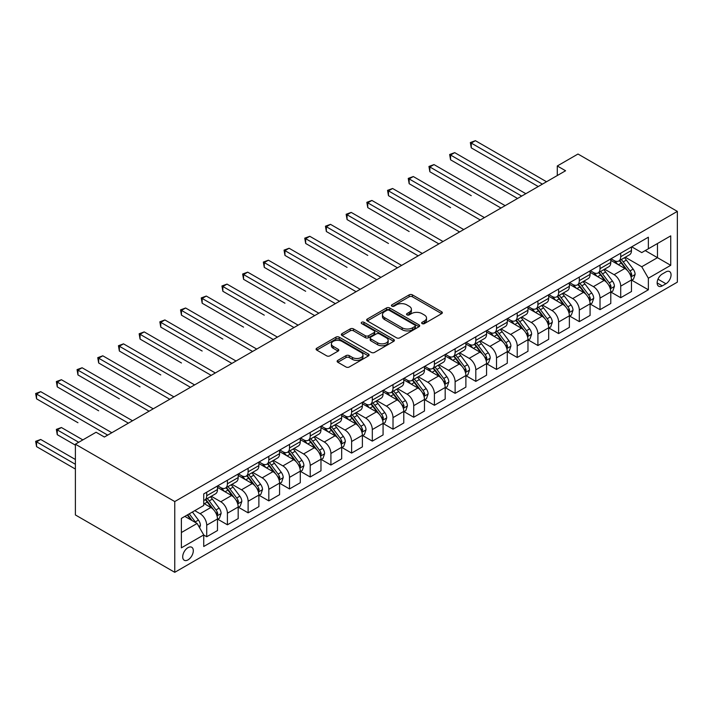 <?xml version="1.0" encoding="UTF-8"?>
<svg xmlns="http://www.w3.org/2000/svg" width="713" height="713" viewBox="0 0 713 713"><rect width="100%" height="100%" fill="white"/><g stroke="black" fill="none" stroke-linecap="round" stroke-linejoin="round"><path stroke-width="1.07" d="M422.123 323.613A1.613 0.927 0 0 0 424.395 323.613L441.668 313.64A2.299 1.328 0 0 0 442.345 312.704A2.299 1.328 0 0 0 441.668 311.768L412.408 294.87A2.299 1.328 0 0 0 409.164 294.87L391.892 304.843A1.613 0.927 0 0 0 391.419 305.503A1.613 0.927 0 0 0 391.892 306.162A1.613 0.927 0 0 0 394.164 306.162L396.401 304.87A7.353 4.251 0 0 1 406.802 304.87L409.244 306.278A7.353 4.251 0 0 1 411.401 309.282A7.353 4.251 0 0 1 409.244 312.285L407.007 313.568A1.613 0.927 0 0 0 406.535 314.228A1.613 0.927 0 0 0 407.007 314.888A1.613 0.927 0 0 0 409.28 314.888L411.517 313.595A7.353 4.251 0 0 1 421.918 313.595L424.36 315.003A7.353 4.251 0 0 1 426.517 318.007A7.353 4.251 0 0 1 424.36 321.01L422.123 322.303A1.613 0.927 0 0 0 421.65 322.953A1.613 0.927 0 0 0 422.123 323.613L422.123 322.303M188 559.883A7.495 4.323 120 0 0 192.902 553.279A7.495 4.323 120 0 0 191.752 547.272A7.495 4.323 120 0 0 188 547.646A7.495 4.323 120 0 0 183.107 554.251A7.495 4.323 120 0 0 184.257 560.258A7.495 4.323 120 0 0 188 559.883M337.802 360.377A2.299 1.328 0 0 0 337.133 361.313A2.299 1.328 0 0 0 337.802 362.257L346.01 366.99A2.299 1.328 0 0 0 349.263 366.99L368.443 355.921A2.299 1.328 0 0 0 369.12 354.985A2.299 1.328 0 0 0 368.443 354.04L339.183 337.151A2.299 1.328 0 0 0 335.93 337.151L316.75 348.229A2.299 1.328 0 0 0 316.082 349.165A2.299 1.328 0 0 0 316.75 350.101L326.67 355.823A2.299 1.328 0 0 0 329.923 355.823L338.131 351.09A2.299 1.328 0 0 0 338.8 350.145A2.299 1.328 0 0 0 338.131 349.21L333.212 346.375A6.15 3.547 0 0 1 331.411 343.862A6.15 3.547 0 0 1 335.208 340.582A6.15 3.547 0 0 1 341.91 341.349L361.17 352.472A6.15 3.547 0 0 1 362.97 354.985A6.15 3.547 0 0 1 359.174 358.265A6.15 3.547 0 0 1 352.472 357.489L349.263 355.635A2.299 1.328 0 0 0 346.01 355.635L337.802 360.377L337.802 362.257M677.35 211.387L577.993 154.026L557.29 165.977L565.569 170.755L104.374 437.024L96.095 432.247L75.391 444.199L174.756 501.56L677.35 211.387L677.35 282.143L174.756 572.316L174.756 501.56M396.562 337.81A2.299 1.328 0 0 0 399.815 337.81L418.994 326.732A2.299 1.328 0 0 0 419.672 325.796A2.299 1.328 0 0 0 418.994 324.861L389.735 307.963A2.299 1.328 0 0 0 386.482 307.963L367.302 319.041A2.299 1.328 0 0 0 366.634 319.977A2.299 1.328 0 0 0 367.302 320.912L396.562 337.81M362.338 323.96A1.613 0.927 0 0 1 363.969 324.192L393.692 341.349L374.539 352.4A2.299 1.328 0 0 1 371.286 352.4L342.026 335.511L342.026 333.631A2.299 1.328 0 0 0 341.358 334.566A2.299 1.328 0 0 0 342.026 335.511M342.026 333.631L350.235 328.889A2.299 1.328 0 0 1 353.488 328.889L365.35 335.743A2.299 1.328 0 0 0 368.603 335.743L374.049 332.597A2.299 1.328 0 0 0 374.726 331.661A2.299 1.328 0 0 0 374.049 330.725L361.696 323.586A1.613 0.927 0 0 1 361.224 322.936A1.613 0.927 0 0 1 362.222 322.071A1.613 0.927 0 0 1 363.969 322.276L393.719 339.45A2.299 1.328 0 0 1 394.396 340.386A2.299 1.328 0 0 1 393.719 341.331L393.719 339.45M665.924 271.911L662.279 274.015A7.264 4.189 120 0 0 657.538 280.414A7.264 4.189 120 0 0 658.652 286.225A7.264 4.189 120 0 0 662.279 285.868L665.924 283.765A7.264 4.189 120 0 0 670.666 277.366A7.264 4.189 120 0 0 669.552 271.555A7.264 4.189 120 0 0 665.924 271.911M631.727 246.814L641.745 252.598L648.367 248.775L648.367 237.206L203.731 493.913L203.731 505.481L181.378 518.387L181.378 547.834L203.731 534.928L203.731 546.497L648.367 289.79L648.367 278.222L641.745 266.751L625.283 257.241M648.367 248.775L670.728 235.869L670.728 265.316L648.367 278.222M75.391 444.199L75.391 514.946L174.756 572.316M557.29 165.977L557.29 175.541M645.22 250.593L657.475 257.669L657.475 243.516L670.728 235.869M641.745 266.751L657.475 257.669L670.728 265.316M181.378 532.54L197.109 523.458L184.854 516.381M203.731 535.026L206.717 536.746L206.717 525.178A9.367 5.41 -120 0 0 200.095 513.708L194.792 510.642M206.717 536.746L217.483 530.534L217.483 518.966A9.367 5.41 -120 0 0 210.852 507.487L203.731 503.378M217.723 519.198L227.411 524.795L227.411 513.226A9.367 5.41 -120 0 0 220.789 501.756L211.28 496.266M227.411 524.795L238.178 518.583L238.178 507.014A9.367 5.41 -120 0 0 231.556 495.535L217.483 487.416M238.427 507.255L248.115 512.843L248.115 501.275A9.367 5.41 -120 0 0 241.493 489.804L231.983 484.314M248.115 512.843L258.881 506.631L258.881 495.063A9.367 5.41 -120 0 0 252.25 483.583L238.178 475.464M259.131 495.303L268.819 500.891L268.819 489.323A9.367 5.41 -120 0 0 262.188 477.853L252.678 472.363M268.819 500.891L279.576 494.679L279.576 483.111A9.367 5.41 -120 0 0 272.954 471.641L258.881 463.512M279.826 483.352L289.514 488.94L289.514 477.371A9.367 5.41 -120 0 0 282.892 465.901L273.382 460.411M289.514 488.94L300.28 482.728L300.28 471.159A9.367 5.41 -120 0 0 293.658 459.689L279.576 451.561M300.529 471.4L310.217 476.988L310.217 465.42A9.367 5.41 -120 0 0 303.586 453.949L294.077 448.459M310.217 476.988L320.975 470.776L320.975 459.208A9.367 5.41 -120 0 0 314.353 447.737L300.28 439.609M321.224 459.448L330.912 465.036L330.912 453.468A9.367 5.41 -120 0 0 324.29 441.998L314.781 436.508M330.912 465.036L341.679 458.824L341.679 447.256A9.367 5.41 -120 0 0 335.057 435.786L320.975 427.657M341.928 447.497L351.616 453.085L351.616 441.516A9.367 5.41 -120 0 0 344.994 430.046L335.484 424.556M351.616 453.085L362.382 446.873L362.382 435.304A9.367 5.41 -120 0 0 355.751 423.834L341.679 415.706M362.623 435.545L372.311 441.133L372.311 429.565A9.367 5.41 -120 0 0 365.689 418.094L356.179 412.604M372.311 441.133L383.077 434.921L383.077 423.353A9.367 5.41 -120 0 0 376.455 411.882L362.382 403.754M383.327 423.593L393.015 429.19L393.015 417.622A9.367 5.41 -120 0 0 386.393 406.143L376.883 400.653M393.015 429.19L403.781 422.969L403.781 411.401A9.367 5.41 -120 0 0 397.159 399.931L383.077 391.802M404.03 411.642L413.718 417.239L413.718 405.67A9.367 5.41 -120 0 0 407.087 394.191L397.578 388.701M413.718 417.239L424.476 411.018L424.476 399.449A9.367 5.41 -120 0 0 417.854 387.979L403.781 379.851M424.725 399.69L434.413 405.287L434.413 393.719A9.367 5.41 -120 0 0 427.791 382.239L418.281 376.749M434.413 405.287L445.179 399.066L445.179 387.498A9.367 5.41 -120 0 0 438.557 376.027L424.476 367.899M445.429 387.738L455.117 393.335L455.117 381.767A9.367 5.41 -120 0 0 448.495 370.288L438.976 364.798M455.117 393.335L465.883 387.114L465.883 375.546A9.367 5.41 -120 0 0 459.252 364.076L445.179 355.947M466.124 375.787L475.812 381.384L475.812 369.815A9.367 5.41 -120 0 0 469.19 358.345L459.68 352.846M475.812 381.384L486.578 375.172L486.578 363.603A9.367 5.41 -120 0 0 479.956 352.124L465.883 343.996M486.827 363.835L496.515 369.432L496.515 357.864A9.367 5.41 -120 0 0 489.893 346.393L480.384 340.894M496.515 369.432L507.282 363.22L507.282 351.652A9.367 5.41 -120 0 0 500.651 340.172L486.578 332.044M507.531 351.883L517.219 357.48L517.219 345.912A9.367 5.41 -120 0 0 510.588 334.442L501.079 328.951M517.219 357.48L527.976 351.268L527.976 339.7A9.367 5.41 -120 0 0 521.355 328.221L507.282 320.101M528.226 339.941L537.914 345.529L537.914 333.96A9.367 5.41 -120 0 0 531.292 322.49L521.782 317M537.914 345.529L548.68 339.317L548.68 327.748A9.367 5.41 -120 0 0 542.058 316.269L527.976 308.15M548.93 327.989L558.618 333.577L558.618 322.009A9.367 5.41 -120 0 0 551.987 310.538L542.477 305.048M558.618 333.577L569.375 327.365L569.375 315.797A9.367 5.41 -120 0 0 562.753 304.326L548.68 296.198M569.625 316.037L579.312 321.625L579.312 310.057A9.367 5.41 -120 0 0 572.691 298.587L563.181 293.096M579.312 321.625L590.079 315.413L590.079 303.845A9.367 5.41 -120 0 0 583.457 292.375L569.375 284.246M590.328 304.086L600.016 309.674L600.016 298.105A9.367 5.41 -120 0 0 593.394 286.635L583.876 281.145M600.016 309.674L610.783 303.462L610.783 291.893A9.367 5.41 -120 0 0 604.152 280.423L590.079 272.295M611.023 292.134L620.711 297.722L620.711 286.154A9.367 5.41 -120 0 0 614.089 274.683L604.579 269.193M620.711 297.722L631.477 291.51L631.477 279.942A9.367 5.41 -120 0 0 624.855 268.471L610.783 260.343M611.023 258.766L614.089 260.53A9.367 5.41 -120 0 0 618.777 260.994A9.367 5.41 -120 0 0 620.711 256.707L620.711 253.168M590.328 270.717L593.394 272.482A9.367 5.41 -120 0 0 598.073 272.945A9.367 5.41 -120 0 0 600.016 268.658L600.016 265.12M569.625 282.669L572.691 284.434A9.367 5.41 -120 0 0 577.378 284.897A9.367 5.41 -120 0 0 579.312 280.61L579.312 277.072M548.93 294.621L551.987 296.385A9.367 5.41 -120 0 0 556.675 296.849A9.367 5.41 -120 0 0 558.618 292.562L558.618 289.023M528.226 306.572L531.292 308.337A9.367 5.41 -120 0 0 535.971 308.8A9.367 5.41 -120 0 0 537.914 304.513L537.914 300.975M507.531 318.515L510.588 320.289A9.367 5.41 -120 0 0 515.276 320.752A9.367 5.41 -120 0 0 517.219 316.465L517.219 312.927M486.827 330.467L489.893 332.24A9.367 5.41 -120 0 0 494.572 332.704A9.367 5.41 -120 0 0 496.515 328.417L496.515 324.878M466.124 342.418L469.19 344.192A9.367 5.41 -120 0 0 473.878 344.655A9.367 5.41 -120 0 0 475.812 340.368L475.812 336.83M445.429 354.37L448.495 356.144A9.367 5.41 -120 0 0 453.174 356.607A9.367 5.41 -120 0 0 455.117 352.32L455.117 348.782M424.725 366.322L427.791 368.095A9.367 5.41 -120 0 0 432.479 368.559A9.367 5.41 -120 0 0 434.413 364.272L434.413 360.733M404.03 378.273L407.087 380.047A9.367 5.41 -120 0 0 411.775 380.51A9.367 5.41 -120 0 0 413.718 376.223L413.718 372.685M383.327 390.225L386.393 391.998A9.367 5.41 -120 0 0 391.072 392.462A9.367 5.41 -120 0 0 393.015 388.166L393.015 384.628M362.623 402.177L365.689 403.941A9.367 5.41 -120 0 0 370.377 404.414A9.367 5.41 -120 0 0 372.311 400.118L372.311 396.58M341.928 414.128L344.994 415.893A9.367 5.41 -120 0 0 349.673 416.356A9.367 5.41 -120 0 0 351.616 412.069L351.616 408.531M321.224 426.08L324.29 427.845A9.367 5.41 -120 0 0 328.978 428.308A9.367 5.41 -120 0 0 330.912 424.021L330.912 420.483M300.529 438.032L303.586 439.796A9.367 5.41 -120 0 0 308.274 440.26A9.367 5.41 -120 0 0 310.217 435.973L310.217 432.434M279.826 449.983L282.892 451.748A9.367 5.41 -120 0 0 287.571 452.211A9.367 5.41 -120 0 0 289.514 447.924L289.514 444.386M259.131 461.935L262.188 463.7A9.367 5.41 -120 0 0 266.876 464.163A9.367 5.41 -120 0 0 268.819 459.876L268.819 456.338M238.427 473.887L241.493 475.651A9.367 5.41 -120 0 0 246.172 476.115A9.367 5.41 -120 0 0 248.115 471.828L248.115 468.289M217.723 485.838L220.789 487.603A9.367 5.41 -120 0 0 225.477 488.066A9.367 5.41 -120 0 0 227.411 483.779L227.411 480.241M631.727 280.182L648.367 289.79M618.777 260.994L629.534 254.782A9.367 5.41 -120 0 0 631.477 250.495L631.477 246.956M598.073 272.945L608.84 266.733A9.367 5.41 -120 0 0 610.783 262.446L610.783 258.908M577.378 284.897L588.136 278.685A9.367 5.41 -120 0 0 590.079 274.398L590.079 270.86M556.675 296.849L567.441 290.637A9.367 5.41 -120 0 0 569.375 286.35L569.375 282.811M535.971 308.8L546.737 302.588A9.367 5.41 -120 0 0 548.68 298.301L548.68 294.763M515.276 320.752L526.042 314.54A9.367 5.41 -120 0 0 527.976 310.253L527.976 306.715M494.572 332.704L505.339 326.492A9.367 5.41 -120 0 0 507.282 322.205L507.282 318.666M473.878 344.655L484.635 338.443A9.367 5.41 -120 0 0 486.578 334.147L486.578 330.609M453.174 356.607L463.94 350.395A9.367 5.41 -120 0 0 465.883 346.099L465.883 342.561M432.479 368.559L443.236 362.338A9.367 5.41 -120 0 0 445.179 358.051L445.179 354.513M411.775 380.51L422.542 374.289A9.367 5.41 -120 0 0 424.476 370.002L424.476 366.464M391.072 392.462L401.838 386.241A9.367 5.41 -120 0 0 403.781 381.954L403.781 378.416M370.377 404.414L381.143 398.193A9.367 5.41 -120 0 0 383.077 393.906L383.077 390.368M349.673 416.356L360.439 410.144A9.367 5.41 -120 0 0 362.382 405.857L362.382 402.319M328.978 428.308L339.736 422.096A9.367 5.41 -120 0 0 341.679 417.809L341.679 414.271M308.274 440.26L319.041 434.048A9.367 5.41 -120 0 0 320.975 429.761L320.975 426.222M287.571 452.211L298.337 445.999A9.367 5.41 -120 0 0 300.28 441.712L300.28 438.174M266.876 464.163L277.642 457.951A9.367 5.41 -120 0 0 279.576 453.664L279.576 450.126M246.172 476.115L256.938 469.903A9.367 5.41 -120 0 0 258.881 465.616L258.881 462.077M225.477 488.066L236.235 481.854A9.367 5.41 -120 0 0 238.178 477.567L238.178 474.029M203.731 500.392A9.367 5.41 -120 0 0 204.774 500.018L215.54 493.806A9.367 5.41 -120 0 0 217.483 489.519L217.483 485.981M204.774 500.018A9.367 5.41 -120 0 0 206.717 495.731L206.717 492.193M197.109 523.458L203.731 534.928M422.764 323.845L424.36 322.918A7.353 4.251 0 0 0 426.517 319.923L426.517 318.007M411.401 309.282L411.401 311.189A7.353 4.251 0 0 1 409.244 314.192L407.649 315.11M441.641 313.658L412.408 296.786A2.299 1.328 0 0 0 409.164 296.786L392.533 306.385M418.994 324.861L418.994 326.732L389.735 309.879A2.299 1.328 0 0 0 386.482 309.879L367.338 320.93M414.93 326.456A1.613 0.927 0 0 0 415.403 325.796A1.613 0.927 0 0 0 414.93 325.137L389.245 310.315A1.613 0.927 0 0 0 386.972 310.315L384.619 311.67A7.353 4.251 0 0 0 382.462 314.674A7.353 4.251 0 0 0 384.619 317.677L402.168 327.811A7.353 4.251 0 0 0 412.577 327.811L414.93 326.456L414.93 328.363A1.613 0.927 0 0 0 415.403 327.704L415.403 325.796M382.462 314.674L382.462 316.59A7.353 4.251 0 0 0 384.619 319.593L384.619 317.677M414.93 328.363L412.577 329.727A7.353 4.251 0 0 1 402.168 329.727L384.619 319.593M342.062 335.529L350.235 330.805L350.235 328.889M374.726 331.661L374.726 333.577A2.299 1.328 0 0 1 374.049 334.513L368.603 337.659A2.299 1.328 0 0 1 365.35 337.659L353.488 330.805A2.299 1.328 0 0 0 350.235 330.805M377.667 342.855A6.15 3.547 0 0 0 384.369 343.621A6.15 3.547 0 0 0 388.166 340.342A6.15 3.547 0 0 0 386.366 337.828L379.574 333.916A2.299 1.328 0 0 0 376.33 333.916L370.885 337.062A2.299 1.328 0 0 0 370.207 337.998A2.299 1.328 0 0 0 370.885 338.933L377.667 342.855L377.667 344.762A6.15 3.547 0 0 0 384.369 345.538A6.15 3.547 0 0 0 388.166 342.258L388.166 340.342M370.207 337.998L370.207 339.905A2.299 1.328 0 0 0 370.885 340.85L370.885 338.933M377.667 344.762L370.885 340.85M362.97 354.985L362.97 356.892A6.15 3.547 0 0 1 359.174 360.172A6.15 3.547 0 0 1 352.472 359.405L349.263 357.552A2.299 1.328 0 0 0 346.01 357.552L337.837 362.275M331.411 343.862L331.411 345.769A6.15 3.547 0 0 0 333.212 348.283L333.212 346.375M338.096 351.108L333.212 348.283M368.416 355.939L339.183 339.067A2.299 1.328 0 0 0 335.93 339.067L316.786 350.119M631.477 280.325L633.465 279.175L635.123 274.398A6.203 3.583 -120 0 0 633.144 269.113L626.37 260.076A17.914 10.347 -120 0 0 624.419 257.741M617.69 264.336A17.914 10.347 -120 0 0 614.027 260.495M630.916 276.519L631.771 274.657A6.203 3.583 -120 0 0 629.998 270.931L623.224 261.894A17.914 10.347 -120 0 0 621.273 259.559M619.606 260.521A14.875 8.583 60 0 1 622.048 263.293L627.77 270.94M471.257 195.665L429.859 171.762L429.859 166.976L434.003 164.587L505.125 205.656M619.285 260.7A17.914 10.347 60 0 1 621.237 263.044L625.738 269.051M542.388 184.141L471.257 143.081L475.402 140.684L546.523 181.753M538.244 186.53L471.257 147.858L471.257 143.081L470.348 142.555L475.402 140.684M471.257 147.858L470.348 142.555M610.783 292.277L612.77 291.127L614.419 286.35A6.203 3.583 -120 0 0 612.44 281.065L605.676 272.027A17.914 10.347 -120 0 0 603.724 269.692M596.986 276.288A17.914 10.347 -120 0 0 593.323 272.446M610.212 288.471L611.068 286.608A6.203 3.583 -120 0 0 609.294 282.883L602.53 273.845A17.914 10.347 -120 0 0 600.569 271.501M598.902 272.464A14.875 8.583 60 0 1 601.344 275.245L607.075 282.883M450.563 207.617L409.164 183.713L409.164 178.927L413.299 176.539L484.43 217.608M598.59 272.651A17.914 10.347 60 0 1 600.542 274.995L605.043 281.002M590.079 304.228L592.066 303.078L593.724 298.301A6.203 3.583 -120 0 0 591.737 293.016L584.972 283.979A17.914 10.347 -120 0 0 583.02 281.644M576.291 288.23A17.914 10.347 -120 0 0 572.619 284.398M589.517 300.423L590.373 298.56A6.203 3.583 -120 0 0 588.59 294.834L581.826 285.797A17.914 10.347 -120 0 0 579.874 283.453M578.207 284.416A14.875 8.583 60 0 1 580.649 287.196L586.371 294.834M429.859 219.568L388.46 195.665L388.46 190.879L392.605 188.49L463.726 229.559M577.886 284.603A17.914 10.347 60 0 1 579.838 286.947L584.339 292.954M569.375 316.18L571.363 315.03L573.02 310.253A6.203 3.583 -120 0 0 571.042 304.968L564.277 295.931A17.914 10.347 -120 0 0 562.316 293.587M555.587 300.182A17.914 10.347 -120 0 0 551.924 296.35M568.814 312.374L569.669 310.511A6.203 3.583 -120 0 0 567.896 306.777L561.131 297.749A17.914 10.347 -120 0 0 559.17 295.405M557.504 296.367A14.875 8.583 60 0 1 559.946 299.148L565.676 306.786M409.164 231.52L367.756 207.617L367.756 202.831L371.901 200.442L443.023 241.511M557.183 296.555A17.914 10.347 60 0 1 559.144 298.899L563.635 304.897M521.684 196.093L450.563 155.033L454.698 152.635L525.829 193.704M517.549 198.481L450.563 159.81L450.563 155.033L449.653 154.507L454.698 152.635M450.563 159.81L449.653 154.507M500.989 208.044L428.95 166.45L434.003 164.587M429.859 171.762L428.95 166.45M480.286 219.996L408.246 178.402L413.299 176.539M409.164 183.713L408.246 178.402M548.68 328.132L550.668 326.982L552.325 322.205A6.203 3.583 -120 0 0 550.338 316.92L543.573 307.882A17.914 10.347 -120 0 0 541.622 305.538M534.893 312.134A17.914 10.347 -120 0 0 531.221 308.301M548.11 324.326L548.974 322.463A6.203 3.583 -120 0 0 547.192 318.729L540.427 309.7A17.914 10.347 -120 0 0 538.475 307.356M536.809 308.319A14.875 8.583 60 0 1 539.251 311.1L544.973 318.738M388.46 243.472L347.062 219.568L347.062 214.782L351.197 212.394L422.328 253.454M536.488 308.506A17.914 10.347 60 0 1 538.44 310.85L542.941 316.848M459.582 231.948L387.551 190.353L392.605 188.49M388.46 195.665L387.551 190.353M527.976 340.083L529.964 338.933L531.622 334.147A6.203 3.583 -120 0 0 529.643 328.862L522.879 319.834A17.914 10.347 -120 0 0 520.918 317.49M514.189 324.085A17.914 10.347 -120 0 0 510.526 320.253M527.415 336.278L528.271 334.415A6.203 3.583 -120 0 0 526.497 330.68L519.732 321.652A17.914 10.347 -120 0 0 517.772 319.308M516.105 320.271A14.875 8.583 60 0 1 518.547 323.051L524.269 330.689M367.756 255.414L326.358 231.52L326.358 226.734L330.502 224.345L401.624 265.405M515.784 320.458A17.914 10.347 60 0 1 517.745 322.802L522.237 328.8M438.887 243.899L366.847 202.305L371.901 200.442M367.756 207.617L366.847 202.305M507.282 352.035L509.269 350.885L510.918 346.099A6.203 3.583 -120 0 0 508.939 340.814L502.175 331.786A17.914 10.347 -120 0 0 500.223 329.442M493.494 336.037A17.914 10.347 -120 0 0 489.822 332.196M506.711 348.229L507.567 346.366A6.203 3.583 -120 0 0 505.793 342.632L499.029 333.604A17.914 10.347 -120 0 0 497.077 331.26M495.41 332.222A14.875 8.583 60 0 1 497.843 334.994L503.574 342.641M347.062 267.366L305.663 243.463L305.663 238.686L309.798 236.297L380.929 277.357M495.089 332.41A17.914 10.347 60 0 1 497.041 334.754L501.542 340.752M418.183 255.851L346.153 214.256L351.197 212.394M347.062 219.568L346.153 214.256M486.578 363.978L488.565 362.837L490.223 358.051A6.203 3.583 -120 0 0 488.245 352.766L481.471 343.737A17.914 10.347 -120 0 0 479.519 341.393M472.79 347.989A17.914 10.347 -120 0 0 469.118 344.147M486.016 360.181L486.872 358.318A6.203 3.583 -120 0 0 485.098 354.584L478.325 345.555A17.914 10.347 -120 0 0 476.373 343.211M474.706 344.174A14.875 8.583 60 0 1 477.149 346.946L482.87 354.593M326.358 279.318L284.959 255.414L284.959 250.637L289.104 248.249L360.225 289.309M474.386 344.361A17.914 10.347 60 0 1 476.337 346.696L480.838 352.703M397.489 267.803L325.449 226.208L330.502 224.345M326.358 231.52L325.449 226.208M465.883 375.929L467.862 374.788L469.519 370.002A6.203 3.583 -120 0 0 467.541 364.717L460.776 355.689A17.914 10.347 -120 0 0 458.815 353.345M452.087 359.94A17.914 10.347 -120 0 0 448.424 356.099M465.313 372.133L466.168 370.27A6.203 3.583 -120 0 0 464.395 366.535L457.63 357.507A17.914 10.347 -120 0 0 455.669 355.163M454.003 356.126A14.875 8.583 60 0 1 456.445 358.897L462.176 366.544M305.663 291.269L264.265 267.366L264.265 262.589L268.4 260.2L339.522 301.26M453.682 356.313A17.914 10.347 60 0 1 455.643 358.648L460.143 364.655M376.785 279.746L304.754 238.16L309.798 236.297M305.663 243.463L304.754 238.16M445.179 387.881L447.167 386.74L448.825 381.954A6.203 3.583 -120 0 0 446.837 376.669L440.073 367.641A17.914 10.347 -120 0 0 438.121 365.297M431.392 371.892A17.914 10.347 -120 0 0 427.72 368.051M444.609 384.084L445.473 382.221A6.203 3.583 -120 0 0 443.691 378.487L436.926 369.459A17.914 10.347 -120 0 0 434.975 367.115M433.308 368.077A14.875 8.583 60 0 1 435.75 370.849L441.472 378.496M284.959 303.221L243.561 279.318L243.561 274.541L247.705 272.152L318.827 313.212M432.987 368.264A17.914 10.347 60 0 1 434.939 370.6L439.44 376.607M356.09 291.697L284.05 250.111L289.104 248.249M284.959 255.414L284.05 250.111M424.476 399.833L426.463 398.692L428.121 393.906A6.203 3.583 -120 0 0 426.142 388.621L419.378 379.592A17.914 10.347 -120 0 0 417.417 377.248M410.688 383.844A17.914 10.347 -120 0 0 407.025 380.002M423.914 396.036L424.77 394.173A6.203 3.583 -120 0 0 422.996 390.439L416.232 381.41A17.914 10.347 -120 0 0 414.271 379.066M412.604 380.029A14.875 8.583 60 0 1 415.046 382.801L420.777 390.448M264.265 315.173L222.857 291.269L222.857 286.492L227.001 284.104L298.123 325.164M412.283 380.216A17.914 10.347 60 0 1 414.244 382.551L418.736 388.558M335.386 303.649L263.347 262.063L268.4 260.2M264.265 267.366L263.347 262.063M403.781 411.784L405.768 410.635L407.417 405.857A6.203 3.583 -120 0 0 405.439 400.572L398.674 391.544A17.914 10.347 -120 0 0 396.722 389.2M389.993 395.795A17.914 10.347 -120 0 0 386.321 391.954M403.21 407.988L404.075 406.125A6.203 3.583 -120 0 0 402.292 402.39L395.528 393.353A17.914 10.347 -120 0 0 393.576 391.018M391.909 391.981A14.875 8.583 60 0 1 394.351 394.752L400.073 402.399M243.561 327.124L202.162 303.221L202.162 298.444L206.298 296.055L277.428 337.115M391.589 392.159A17.914 10.347 60 0 1 393.54 394.503L398.041 400.51M314.683 315.601L242.652 274.015L247.705 272.152M243.561 279.318L242.652 274.015M383.077 423.736L385.065 422.586L386.722 417.809A6.203 3.583 -120 0 0 384.744 412.524L377.97 403.496A17.914 10.347 -120 0 0 376.018 401.152M369.289 407.747A17.914 10.347 -120 0 0 365.626 403.906M382.516 419.939L383.371 418.076A6.203 3.583 -120 0 0 381.598 414.342L374.824 405.305A17.914 10.347 -120 0 0 372.872 402.97M371.206 403.932A14.875 8.583 60 0 1 373.648 406.704L379.369 414.351M222.857 339.076L181.458 315.173L181.458 310.396L185.603 307.998L256.725 349.067M370.885 404.111A17.914 10.347 60 0 1 372.837 406.455L377.337 412.462M293.988 327.552L221.948 285.966L227.001 284.104M222.857 291.269L221.948 285.966M362.382 435.688L364.37 434.538L366.019 429.761A6.203 3.583 -120 0 0 364.04 424.476L357.275 415.438A17.914 10.347 -120 0 0 355.324 413.103M348.586 419.699A17.914 10.347 -120 0 0 344.923 415.857M361.812 431.891L362.667 430.028A6.203 3.583 -120 0 0 360.894 426.294L354.129 417.257A17.914 10.347 -120 0 0 352.177 414.921M350.502 415.884A14.875 8.583 60 0 1 352.944 418.656L358.675 426.303M202.162 351.028L160.764 327.124L160.764 322.347L164.899 319.95L236.03 361.019M350.19 416.062A17.914 10.347 60 0 1 352.142 418.406L356.643 424.413M273.284 339.504L201.253 297.918L206.298 296.055M202.162 303.221L201.253 297.918M341.679 447.639L343.666 446.49L345.324 441.712A6.203 3.583 -120 0 0 343.345 436.427L336.572 427.39A17.914 10.347 -120 0 0 334.62 425.055M327.891 431.65A17.914 10.347 -120 0 0 324.219 427.809M341.117 443.834L341.973 441.971A6.203 3.583 -120 0 0 340.19 438.245L333.426 429.208A17.914 10.347 -120 0 0 331.474 426.873M329.807 427.836A14.875 8.583 60 0 1 332.249 430.607L337.971 438.254M181.458 362.979L140.06 339.076L140.06 334.299L144.204 331.901L215.326 372.97M329.486 428.014A17.914 10.347 60 0 1 331.438 430.358L335.939 436.365M252.589 351.456L180.549 309.87L185.603 307.998M181.458 315.173L180.549 309.87M320.975 459.591L322.962 458.441L324.62 453.664A6.203 3.583 -120 0 0 322.641 448.379L315.877 439.342A17.914 10.347 -120 0 0 313.916 437.007M307.187 443.602A17.914 10.347 -120 0 0 303.524 439.761M320.413 455.785L321.269 453.923A6.203 3.583 -120 0 0 319.495 450.197L312.731 441.16A17.914 10.347 -120 0 0 310.77 438.816M309.103 439.778A14.875 8.583 60 0 1 311.545 442.559L317.276 450.197M160.764 374.931L119.365 351.028L119.365 346.242L123.501 343.853L194.622 384.922M308.782 439.966A17.914 10.347 60 0 1 310.743 442.31L315.235 448.317M231.885 363.407L159.846 321.821L164.899 319.95M160.764 327.124L159.846 321.821M300.28 471.543L302.267 470.393L303.925 465.616A6.203 3.583 -120 0 0 301.938 460.331L295.173 451.293A17.914 10.347 -120 0 0 293.221 448.958M286.492 455.545A17.914 10.347 -120 0 0 282.82 451.712M299.71 467.737L300.574 465.874A6.203 3.583 -120 0 0 298.792 462.149L292.027 453.111A17.914 10.347 -120 0 0 290.075 450.768M288.409 451.73A14.875 8.583 60 0 1 290.851 454.511L296.572 462.149M140.06 386.883L98.661 362.979L98.661 358.193L102.797 355.805L173.927 396.874M288.088 451.917A17.914 10.347 60 0 1 290.039 454.261L294.54 460.268M211.182 375.359L139.151 333.773L144.204 331.901M140.06 339.076L139.151 333.773M279.576 483.494L281.564 482.345L283.221 477.567A6.203 3.583 -120 0 0 281.243 472.282L274.478 463.245A17.914 10.347 -120 0 0 272.518 460.91M265.789 467.496A17.914 10.347 -120 0 0 262.126 463.664M279.015 479.689L279.87 477.826A6.203 3.583 -120 0 0 278.097 474.092L271.332 465.063A17.914 10.347 -120 0 0 269.371 462.719M267.705 463.682A14.875 8.583 60 0 1 270.147 466.462L275.878 474.1M119.356 398.834L77.958 374.931L77.958 370.145L82.102 367.756L153.224 408.825M267.384 463.869A17.914 10.347 60 0 1 269.345 466.213L273.837 472.22M190.487 387.311L118.447 345.716L123.501 343.853M119.365 351.028L118.447 345.716M258.881 495.446L260.869 494.296L262.518 489.519A6.203 3.583 -120 0 0 260.539 484.234L253.775 475.197A17.914 10.347 -120 0 0 251.823 472.853M245.094 479.448A17.914 10.347 -120 0 0 241.422 475.616M258.311 491.64L259.167 489.778A6.203 3.583 -120 0 0 257.393 486.043L250.628 477.015A17.914 10.347 -120 0 0 248.677 474.671M247.01 475.633A14.875 8.583 60 0 1 249.443 478.414L255.174 486.052M98.661 410.786L57.263 386.883L57.263 382.097L61.398 379.708L132.529 420.768M246.689 475.821A17.914 10.347 60 0 1 248.641 478.165L253.142 484.163M169.783 399.262L97.752 357.668L102.797 355.805M98.661 362.979L97.752 357.668M238.178 507.398L240.165 506.248L241.823 501.462A6.203 3.583 -120 0 0 239.844 496.177L233.071 487.148A17.914 10.347 -120 0 0 231.119 484.804M224.39 491.4A17.914 10.347 -120 0 0 220.718 487.567M237.616 503.592L238.472 501.729A6.203 3.583 -120 0 0 236.698 497.995L229.925 488.966A17.914 10.347 -120 0 0 227.973 486.623M226.306 487.585A14.875 8.583 60 0 1 228.748 490.366L234.47 498.004M77.958 422.729L36.559 398.834L36.559 394.048L40.703 391.66L111.825 432.72M225.985 487.772A17.914 10.347 60 0 1 227.937 490.116L232.438 496.114M149.088 411.214L77.049 369.619L82.102 367.756M77.958 374.931L77.049 369.619M217.483 519.349L219.47 518.199L221.119 513.413A6.203 3.583 -120 0 0 219.141 508.128L212.376 499.1A17.914 10.347 -120 0 0 210.415 496.756M216.912 515.544L217.768 513.681A6.203 3.583 -120 0 0 215.994 509.947L209.23 500.918A17.914 10.347 -120 0 0 207.269 498.574M205.602 499.537A14.875 8.583 60 0 1 208.044 502.317L213.775 509.955M82.842 439.894L61.398 427.515L57.263 429.903L57.263 434.68L75.391 445.153M205.282 499.724A17.914 10.347 60 0 1 207.242 502.068L211.743 508.066M57.263 434.68L56.354 429.378L78.706 442.283M56.354 429.378L61.398 427.515M128.385 423.166L56.354 381.571L61.398 379.708M57.263 386.883L56.354 381.571M199.595 527.763L200.424 525.365A6.203 3.583 -120 0 0 198.437 520.08L192.403 512.023M75.391 459.493L40.703 439.466L36.559 441.855L36.559 446.632L75.391 469.056M195.861 522.736A6.203 3.583 -120 0 0 195.291 521.898L189.257 513.841M187.706 514.741L192.038 520.526M187.269 514.991L190.95 519.902M36.559 446.632L35.65 441.329L75.391 464.279M35.65 441.329L40.703 439.466M107.69 435.117L35.65 393.523L40.703 391.66M36.559 398.834L35.65 393.523M200.095 513.708L210.852 507.487M220.789 501.756L231.556 495.535M241.493 489.804L252.25 483.583M262.188 477.853L272.954 471.641M282.892 465.901L293.658 459.689M303.586 453.949L314.353 447.737M324.29 441.998L335.057 435.786M344.994 430.046L355.751 423.834M365.689 418.094L376.455 411.882M386.393 406.143L397.159 399.931M407.087 394.191L417.854 387.979M427.791 382.239L438.557 376.027M448.495 370.288L459.252 364.076M469.19 358.345L479.956 352.124M489.893 346.393L500.651 340.172M510.588 334.442L521.355 328.221M531.292 322.49L542.058 316.269M551.987 310.538L562.753 304.326M572.691 298.587L583.457 292.375M593.394 286.635L604.152 280.423M614.089 274.683L624.855 268.471M620.711 256.707L631.477 250.495M620.711 286.154L631.477 279.942M600.016 298.105L610.783 291.893M600.016 268.658L610.783 262.446M579.312 310.057L590.079 303.845M579.312 280.61L590.079 274.398M558.618 322.009L569.375 315.797M558.618 292.562L569.375 286.35M537.914 333.96L548.68 327.748M537.914 304.513L548.68 298.301M517.219 345.912L527.976 339.7M517.219 316.465L527.976 310.253M496.515 357.864L507.282 351.652M496.515 328.417L507.282 322.205M475.812 369.815L486.578 363.603M475.812 340.368L486.578 334.147M455.117 381.767L465.883 375.546M455.117 352.32L465.883 346.099M434.413 393.719L445.179 387.498M434.413 364.272L445.179 358.051M413.718 405.67L424.476 399.449M413.718 376.223L424.476 370.002M393.015 417.622L403.781 411.401M393.015 388.166L403.781 381.954M372.311 429.565L383.077 423.353M372.311 400.118L383.077 393.906M351.616 441.516L362.382 435.304M351.616 412.069L362.382 405.857M330.912 453.468L341.679 447.256M330.912 424.021L341.679 417.809M310.217 465.42L320.975 459.208M310.217 435.973L320.975 429.761M289.514 477.371L300.28 471.159M289.514 447.924L300.28 441.712M268.819 489.323L279.576 483.111M268.819 459.876L279.576 453.664M248.115 501.275L258.881 495.063M248.115 471.828L258.881 465.616M227.411 513.226L238.178 507.014M227.411 483.779L238.178 477.567M206.717 525.178L217.483 518.966M206.717 495.731L217.483 489.519M657.983 279.184L665.924 283.765M657.145 282.909L662.279 285.868M424.36 322.918L424.36 321.01M407.007 314.888L407.007 313.568M409.244 314.192L409.244 312.285M391.892 306.162L391.892 304.843M409.164 296.786L409.164 294.87M412.408 296.786L412.408 294.87M441.668 313.64L441.668 311.768M367.302 320.912L367.302 319.041M386.482 309.879L386.482 307.963M389.735 309.879L389.735 307.963M402.168 329.727L402.168 327.811M412.577 329.727L412.577 327.811M353.488 330.805L353.488 328.889M365.35 337.659L365.35 335.743M368.603 337.659L368.603 335.743M374.049 334.513L374.049 332.597M363.969 324.192L363.969 322.276M346.01 357.552L346.01 355.635M349.263 357.552L349.263 355.635M352.472 359.405L352.472 357.489M338.131 351.09L338.131 349.21M316.75 350.101L316.75 348.229M335.93 339.067L335.93 337.151M339.183 339.067L339.183 337.151M368.443 355.921L368.443 354.04M631.014 276.867L635.078 274.514M623.224 261.894L626.37 260.076M618.349 264.71L621.237 263.044M629.998 270.931L633.144 269.113M629.499 273.355L631.771 274.657M610.319 288.818L614.383 286.466M602.53 273.845L605.676 272.027M597.646 276.662L600.542 274.995M609.294 282.883L612.44 281.065M608.804 285.298L611.068 286.608M589.615 300.761L593.679 298.417M581.826 285.797L584.972 283.979M576.951 288.613L579.838 286.947M588.59 294.834L591.737 293.016M588.1 297.25L590.373 298.56M568.912 312.713L572.985 310.369M561.131 297.749L564.277 295.931M556.247 300.565L559.144 298.899M567.896 306.777L571.042 304.968M567.405 309.201L569.669 310.511M548.217 324.665L552.281 322.321M540.427 309.7L543.573 307.882M535.552 312.517L538.44 310.85M547.192 318.729L550.338 316.92M546.702 321.153L548.974 322.463M527.513 336.616L531.577 334.272M519.732 321.652L522.879 319.834M514.848 324.468L517.745 322.802M526.497 330.68L529.643 328.862M526.007 333.105L528.271 334.415M506.818 348.568L510.882 346.224M499.029 333.604L502.175 331.786M494.145 336.42L497.041 334.754M505.793 342.632L508.939 340.814M505.303 345.056L507.567 346.366M486.114 360.52L490.179 358.176M478.325 345.555L481.471 343.737M473.45 348.372L476.337 346.696M485.098 354.584L488.245 352.766M484.599 357.008L486.872 358.318M465.42 372.471L469.484 370.127M457.63 357.507L460.776 355.689M452.746 360.323L455.643 358.648M464.395 366.535L467.541 364.717M463.905 368.96L466.168 370.27M444.716 384.423L448.78 382.079M436.926 369.459L440.073 367.641M432.051 372.275L434.939 370.6M443.691 378.487L446.837 376.669M443.201 380.911L445.473 382.221M424.012 396.375L428.076 394.031M416.232 381.41L419.378 379.592M411.348 384.227L414.244 382.551M422.996 390.439L426.142 388.621M422.506 392.863L424.77 394.173M403.317 408.326L407.381 405.973M395.528 393.353L398.674 391.544M390.653 396.17L393.54 394.503M402.292 402.39L405.439 400.572M401.802 404.815L404.075 406.125M382.614 420.278L386.678 417.925M374.824 405.305L377.97 403.496M369.949 408.121L372.837 406.455M381.598 414.342L384.744 412.524M381.099 416.766L383.371 418.076M361.919 432.23L365.983 429.877M354.129 417.257L357.275 415.438M349.245 420.073L352.142 418.406M360.894 426.294L364.04 424.476M360.404 428.718L362.667 430.028M341.215 444.181L345.279 441.828M333.426 429.208L336.572 427.39M328.55 432.025L331.438 430.358M340.19 438.245L343.345 436.427M339.7 440.67L341.973 441.971M320.511 456.133L324.584 453.78M312.731 441.16L315.877 439.342M307.847 443.976L310.743 442.31M319.495 450.197L322.641 448.379M319.005 452.612L321.269 453.923M299.816 468.076L303.881 465.732M292.027 453.111L295.173 451.293M287.152 455.928L290.039 454.261M298.792 462.149L301.938 460.331M298.301 464.564L300.574 465.874M279.113 480.027L283.177 477.683M271.332 465.063L274.478 463.245M266.448 467.88L269.345 466.213M278.097 474.092L281.243 472.282M277.607 476.516L279.87 477.826M258.418 491.979L262.482 489.635M250.628 477.015L253.775 475.197M245.753 479.831L248.641 478.165M257.393 486.043L260.539 484.234M256.903 488.467L259.167 489.778M237.714 503.931L241.778 501.587M229.925 488.966L233.071 487.148M225.05 491.783L227.937 490.116M236.698 497.995L239.844 496.177M236.199 500.419L238.472 501.729M217.019 515.882L221.083 513.538M209.23 500.918L212.376 499.1M204.346 503.735L207.242 502.068M215.994 509.947L219.141 508.128M215.504 512.371L217.768 513.681M198.811 526.399L200.38 525.49M195.291 521.898L198.437 520.08"/></g></svg>
